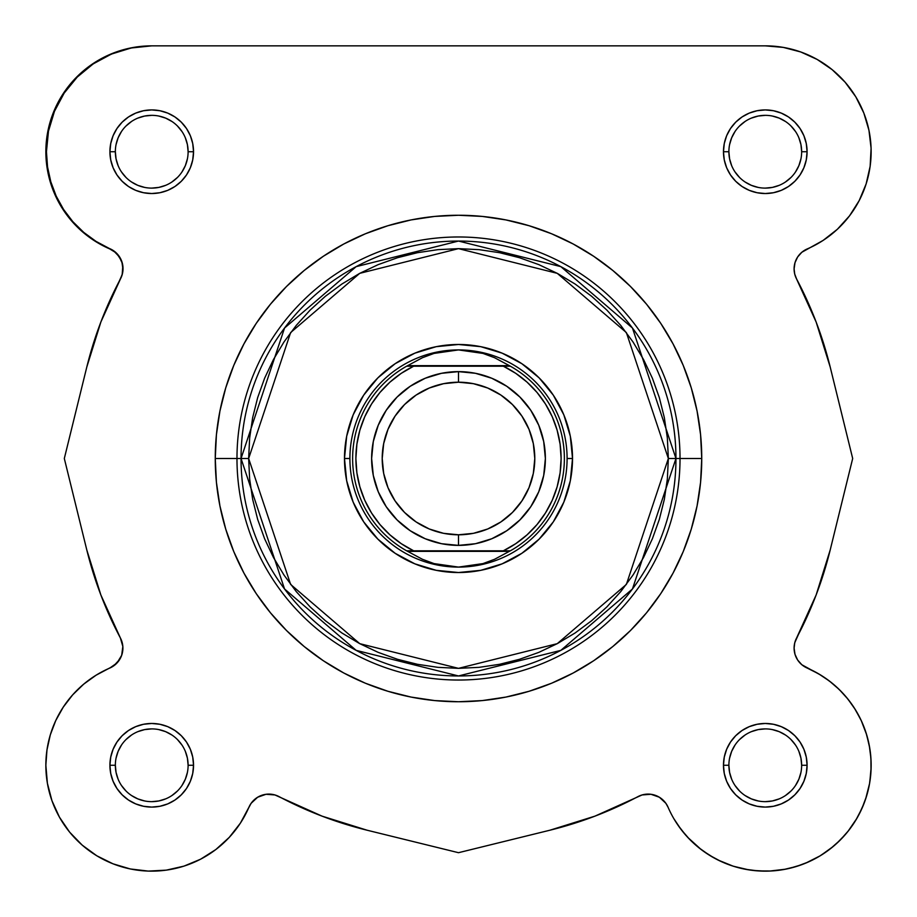 <?xml version="1.0" encoding="UTF-8"?>
<svg xmlns="http://www.w3.org/2000/svg" width="917" height="917" viewBox="0 0 917 917"><rect width="100%" height="100%" fill="white"/><g stroke="black" fill="none" stroke-linecap="round" stroke-linejoin="round"><path stroke-width="1.38" d="M121.995 262.663L119.336 256.955L115.152 252.255L109.788 248.943A21.721 21.721 0 0 1 122.901 268.887L122.259 274.137L122.901 268.887L121.995 262.663L122.901 268.887A21.721 21.721 0 0 1 120.368 279.066L122.259 274.137L120.368 279.066M659.357 797.228L665.868 803.303L668.057 807.212L665.868 803.303L659.357 797.228L662.922 799.933L659.357 797.228L650.955 794.282L655.311 795.326L650.955 794.282L642.083 794.947L594.95 816.141L549.902 830.217L458.5 852.695L367.098 830.217L322.05 816.141L274.917 794.947L266.045 794.282L257.643 797.228L254.078 799.933L257.643 797.228L251.132 803.303L254.078 799.933L251.132 803.303L240.392 823.134L229.261 837.37L215.873 849.509L200.617 859.195L183.927 866.141L166.309 870.141L148.267 871.093L130.317 868.961L112.997 863.814L96.801 855.79L82.209 845.13L69.635 832.143L59.467 817.207L51.971 800.759L47.397 783.278L45.85 765.271A105.879 105.879 0 0 1 109.788 668.057L117.067 662.934L121.674 655.311L122.844 646.485L120.368 637.934A382.79 382.79 0 0 1 86.783 549.902L100.859 594.961L120.368 637.934L100.859 594.961L86.783 549.902L64.316 458.5L86.783 367.098L100.904 321.936L122.179 274.653L122.809 265.655L121.72 261.253L116.952 253.608L113.479 250.685L96.01 241.377L83.699 232.356L72.821 221.65L63.594 209.489L56.212 196.135L50.825 181.853L47.546 166.951L46.446 151.729A105.879 105.879 0 0 1 151.729 45.85L765.271 45.85L783.278 47.397L800.759 51.971L817.207 59.467L832.143 69.646L845.13 82.209L855.79 96.801L863.814 112.997L868.961 130.317L871.093 148.267L870.141 166.309L866.129 183.939L859.183 200.617L849.509 215.873L837.37 229.273L823.134 240.403L801.848 252.255L797.664 256.955L795.005 262.663L794.099 268.887L794.741 274.137L796.632 279.066A382.79 382.79 0 0 1 796.632 279.066A21.721 21.721 0 0 1 807.212 248.943A105.879 105.879 0 0 0 765.271 45.85L151.729 45.85L133.722 47.397L116.241 51.971L99.793 59.467L84.857 69.646L71.87 82.209L84.857 69.646L99.793 59.467M65.233 704.21L62.574 708.176L65.233 704.21M56.396 719.215L55.708 720.67L56.396 719.215M50.573 734.001L49.38 738.162L50.573 734.001M47.271 747.951L46.549 753.155L47.283 747.951M51.398 799.108L52.888 803.246L51.398 799.108M80.341 843.468L83.779 846.471L80.341 843.468M198.932 860.043L202.909 857.957L198.932 860.043M213.787 851.056L216.721 848.855L213.787 851.056M668.08 807.258L665.868 803.303M733.417 866.244L748.708 869.843L733.417 866.244M769.661 871.058L785.56 869.19L769.661 871.058M789.262 868.399L801.55 864.742L789.262 868.399M820.91 855.355L833.221 846.471L820.91 855.355M836.659 843.468L845.806 834.012L836.659 843.468M847.904 831.478L856.937 818.273L847.904 831.478M871.104 762.348L870.451 753.155L871.104 762.348M866.703 734.907L861.235 720.533L866.703 734.907L869.717 747.951L867.62 738.162M839.181 689.458L847.847 699.006L839.181 689.458L829.427 681.044L818.709 673.869L807.212 668.057A21.721 21.721 0 0 1 794.099 648.113L795.005 654.348L797.664 660.045L801.848 664.756L820.853 675.164M801.183 664.172L798.157 660.767L801.183 664.172M795.326 655.311L797.228 659.357M794.764 653.466L794.111 649.03L794.764 653.466M794.111 647.402L794.477 644.066L794.111 647.402M794.833 642.519L816.141 594.961L794.833 642.519M45.907 148.267L46.859 166.309L45.907 148.267L48.039 130.317L53.186 112.997L61.21 96.801L71.87 82.209M796.518 278.86L816.096 321.936M816.141 322.05L830.217 367.098L816.141 322.05L796.632 279.066L816.141 322.05L828.544 360.553M794.741 274.137L796.632 279.066A382.79 382.79 0 0 1 830.217 367.098L852.684 458.5L830.217 549.902L816.141 594.961L796.632 637.934L794.741 642.874L794.099 648.113A21.721 21.721 0 0 1 796.632 637.934L816.141 594.961L830.217 549.902A382.79 382.79 0 0 1 796.632 637.934M823.775 677.033L831.662 682.798M835.719 686.237L842.31 692.644M845.887 696.633L851.744 704.187M854.426 708.176L860.604 719.215M871.127 767.391L869.797 782.178M869.568 783.519L865.602 799.108M864.112 803.246L858.816 814.869M820.05 855.882L805.699 863.126M766.245 871.15L753.201 870.462M733.061 866.129L718.068 860.043M714.091 857.957L703.213 851.056M701.127 849.509L687.739 837.37M686.019 835.479L678.03 825.266M241.446 821.494L238.97 825.266M230.981 835.479L228.585 838.104M168.292 869.843L163.799 870.462M150.755 871.15L147.339 871.058M131.44 869.19L127.738 868.399M115.45 864.742L111.301 863.126M96.95 855.882L96.09 855.355M71.194 834L69.096 831.478M60.063 818.273L58.184 814.881M47.432 783.519L47.214 782.178M45.873 767.391L45.896 762.348M71.113 696.633L74.69 692.644M81.281 686.237L85.338 682.798M93.225 677.033L97.099 674.58M114.614 665.18L115.817 664.172M118.843 660.767L119.508 659.77M121.869 654.727L122.236 653.466M122.889 649.03L122.889 647.402M122.523 644.066L122.167 642.519M120.482 278.86L100.904 321.936L86.783 367.098A382.79 382.79 0 0 1 120.482 278.86A21.721 21.721 0 0 0 109.478 248.541A105.879 105.879 0 0 1 46.446 151.729L48.475 131.142L54.458 111.347L64.167 93.098L77.246 77.074L93.19 63.903L111.393 54.08L131.154 47.993L151.729 45.85A105.879 105.879 0 0 0 109.788 248.943L93.866 240.403L79.63 229.273L67.491 215.873L57.817 200.617L50.871 183.939L46.859 166.309M668.355 458.5L626.38 584.416L557.249 643.665L458.5 668.355L359.751 643.665L290.62 584.416L248.645 458.5L241.045 458.5L284.545 588.978L356.174 650.371L458.5 675.955L560.826 650.371L632.455 588.978L675.955 458.5L668.355 458.5L667.347 479.075L664.321 499.444L659.323 519.423L652.377 538.806L643.574 557.421L632.982 575.097L620.717 591.637L606.894 606.894L591.625 620.717L575.085 632.994L557.421 643.574L538.806 652.377L519.412 659.323L499.444 664.321L479.064 667.347L458.5 668.355L437.936 667.347L417.556 664.321L397.588 659.323L378.194 652.377L359.579 643.574L341.915 632.994L325.375 620.717L310.106 606.894L296.283 591.637L284.018 575.097L273.426 557.421L264.623 538.806L257.677 519.423L252.679 499.444L249.653 479.075L248.645 458.5L249.653 437.936L252.679 417.556L257.677 397.588L264.623 378.194L273.426 359.579L284.018 341.915L296.283 325.375L310.106 310.118L325.375 296.283L341.915 284.018L359.579 273.426L378.194 264.623L397.588 257.688L417.556 252.679L437.936 249.653L458.5 248.645L479.064 249.653L499.444 252.679L519.412 257.688L538.806 264.623L557.421 273.426L575.085 284.018L591.625 296.283L606.894 310.118L620.717 325.375L632.982 341.915L643.574 359.579L652.377 378.194L659.323 397.588L664.321 417.556L667.347 437.936L668.355 458.5L675.955 458.5A217.455 217.455 0 0 1 458.5 675.955A217.455 217.455 0 0 1 241.045 458.5L215.254 458.5A243.246 243.246 0 0 0 458.5 701.746A243.246 243.246 0 0 0 701.746 458.5A243.246 243.246 0 0 1 458.5 701.746A243.246 243.246 0 0 1 215.254 458.5L216.423 482.342L219.931 505.955L225.731 529.109L233.766 551.587L243.979 573.171L256.244 593.643L270.469 612.82L286.494 630.506L304.192 646.531L323.357 660.756L343.829 673.021L365.413 683.234L387.891 691.269L411.045 697.069L434.658 700.577L458.5 701.746L482.342 700.577L505.955 697.069L529.109 691.269L551.587 683.234L573.171 673.021L593.643 660.756L612.808 646.531L630.506 630.506L646.531 612.82L660.756 593.643L673.021 573.171L683.234 551.587L691.269 529.109L697.069 505.955L700.577 482.342L701.746 458.5L680.024 458.5A221.524 221.524 0 0 1 458.5 680.036A221.524 221.524 0 0 1 236.976 458.5A221.524 221.524 0 0 0 458.5 680.036A221.524 221.524 0 0 0 680.024 458.5L675.955 458.5L680.024 458.5A221.524 221.524 0 0 0 458.5 236.976A221.524 221.524 0 0 0 236.976 458.5L241.045 458.5A217.455 217.455 0 0 1 458.5 241.056A217.455 217.455 0 0 1 675.955 458.5L632.455 328.034L560.826 266.629L458.5 241.056L356.174 266.629L284.545 328.034L241.045 458.5L248.645 458.5L290.62 332.584L359.751 273.335L458.5 248.645L557.249 273.335L626.38 332.584L668.355 458.5M188.111 151.741L188.111 151.729A36.382 36.382 0 0 0 151.729 115.347A36.382 36.382 0 0 0 115.347 151.729L109.914 151.729A41.804 41.804 0 0 1 151.729 109.925A41.804 41.804 0 0 1 193.533 151.729L188.111 151.729A36.382 36.382 0 0 1 151.729 188.111A36.382 36.382 0 0 1 115.347 151.729A36.382 36.382 0 0 1 151.729 115.347A36.382 36.382 0 0 1 188.111 151.729L187.412 144.634L185.337 137.814M115.347 765.259L115.347 765.271A36.382 36.382 0 0 0 151.729 801.653A36.382 36.382 0 0 0 188.111 765.271A36.382 36.382 0 0 0 151.729 728.9A36.382 36.382 0 0 0 115.347 765.271L109.914 765.271A41.804 41.804 0 0 1 151.729 723.467A41.804 41.804 0 0 1 193.533 765.271L188.111 765.271A36.382 36.382 0 0 1 151.729 801.653A36.382 36.382 0 0 1 115.347 765.271A36.382 36.382 0 0 1 151.729 728.9A36.382 36.382 0 0 1 188.111 765.271L187.412 758.176L185.337 751.355M728.889 765.259L728.889 765.271A36.382 36.382 0 0 0 765.271 801.653A36.382 36.382 0 0 0 801.653 765.271A36.382 36.382 0 0 0 765.271 728.9A36.382 36.382 0 0 0 728.889 765.271L723.467 765.271A41.804 41.804 0 0 1 765.271 723.467A41.804 41.804 0 0 1 807.086 765.271L801.653 765.271A36.382 36.382 0 0 1 765.271 801.653A36.382 36.382 0 0 1 728.889 765.271A36.382 36.382 0 0 1 765.271 728.9A36.382 36.382 0 0 1 801.653 765.271L800.954 758.176L798.879 751.355M801.653 151.741L801.653 151.729A36.382 36.382 0 0 0 765.271 115.347A36.382 36.382 0 0 0 728.889 151.729L723.467 151.729A41.804 41.804 0 0 1 765.271 109.925A41.804 41.804 0 0 1 807.086 151.729L801.653 151.729A36.382 36.382 0 0 1 765.271 188.111A36.382 36.382 0 0 1 728.889 151.729A36.382 36.382 0 0 1 765.271 115.347A36.382 36.382 0 0 1 801.653 151.729L800.954 144.634L798.879 137.814M349.904 458.557L344.483 458.5A114.017 114.017 0 0 1 458.5 344.483A114.017 114.017 0 0 1 572.517 458.5L567.096 458.557M861.395 720.877L855.286 709.529L847.847 699.006L855.286 709.529L861.395 720.877L866.072 732.889L869.259 745.372L870.909 758.164L870.99 771.048L869.511 783.852L866.473 796.38L861.946 808.45L855.985 819.867L848.683 830.493L840.144 840.144L830.493 848.683L819.867 855.985L808.439 861.957L796.38 866.485L783.852 869.511L771.048 870.99L758.153 870.909L745.372 869.27L732.889 866.072L720.877 861.395L709.529 855.286L699.006 847.847L689.458 839.181L681.044 829.427L673.869 818.709M266.045 794.282L257.643 797.228L251.132 803.303L248.943 807.212L251.132 803.303M46.973 749.934L45.85 765.271L46.973 749.934L50.297 734.907L55.765 720.533L63.273 707.099L72.638 694.891L83.665 684.174L96.147 675.164L113.697 665.868L119.772 659.357M109.788 668.057A21.721 21.721 0 0 0 120.368 637.934L100.859 594.961L120.368 637.934L122.844 646.485M728.889 151.718L728.889 151.729A36.382 36.382 0 0 0 765.271 188.111A36.382 36.382 0 0 0 801.653 151.729L807.086 151.729A41.804 41.804 0 0 1 765.271 193.533A41.804 41.804 0 0 1 723.467 151.729L724.27 159.89L726.642 167.731L730.505 174.952L735.709 181.291L742.048 186.495L749.269 190.358L757.121 192.73L765.271 193.533L773.432 192.73L781.273 190.358L788.505 186.495L794.833 181.291L800.037 174.952L803.9 167.731L806.272 159.89L807.086 151.729L806.272 143.568L803.9 135.727L800.037 128.506L794.833 122.167L788.505 116.963L781.273 113.1L773.432 110.728L765.271 109.925L757.121 110.728L749.269 113.1L742.048 116.963L735.709 122.167L730.505 128.506L726.642 135.727L724.27 143.568L723.467 151.729L728.889 151.729L729.588 158.824L731.663 165.656M801.653 765.271L807.086 765.271A41.804 41.804 0 0 1 765.271 807.086A41.804 41.804 0 0 1 723.467 765.271L724.27 773.432L726.642 781.273L730.505 788.505L735.709 794.833L742.048 800.037L749.269 803.9L757.121 806.284L765.271 807.086L773.432 806.284L781.273 803.9L788.505 800.037L794.833 794.833L800.037 788.505L803.9 781.273L806.272 773.432L807.086 765.271L806.272 757.121L803.9 749.281L800.037 742.048L794.833 735.709L788.505 730.517L781.273 726.654L773.432 724.27L765.271 723.467L757.121 724.27L749.269 726.654L742.048 730.517L735.709 735.709L730.505 742.048L726.642 749.281L724.27 757.121L723.467 765.271L728.889 765.271L729.588 772.378L731.663 779.198M188.111 765.271L193.533 765.271A41.804 41.804 0 0 1 151.729 807.086A41.804 41.804 0 0 1 109.914 765.271L110.728 773.432L113.1 781.273L116.963 788.505L122.167 794.833L128.495 800.037L135.727 803.9L143.568 806.284L151.729 807.086L159.879 806.284L167.731 803.9L174.952 800.037L181.291 794.833L186.495 788.505L190.358 781.273L192.73 773.432L193.533 765.271L192.73 757.121L190.358 749.281L186.495 742.048L181.291 735.709L174.952 730.517L167.731 726.654L159.879 724.27L151.729 723.467L143.568 724.27L135.727 726.654L128.495 730.517L122.167 735.709L116.963 742.048L113.1 749.281L110.728 757.121L109.914 765.271L115.347 765.271L116.046 772.378L118.121 779.198M115.347 151.718L115.347 151.729A36.382 36.382 0 0 0 151.729 188.111A36.382 36.382 0 0 0 188.111 151.729L193.533 151.729A41.804 41.804 0 0 1 151.729 193.533A41.804 41.804 0 0 1 109.914 151.729L110.728 159.89L113.1 167.731L116.963 174.952L122.167 181.291L128.495 186.495L135.727 190.358L143.568 192.73L151.729 193.533L159.879 192.73L167.731 190.358L174.952 186.495L181.291 181.291L186.495 174.952L190.358 167.731L192.73 159.89L193.533 151.729L192.73 143.568L190.358 135.727L186.495 128.506L181.291 122.167L174.952 116.963L167.731 113.1L159.879 110.728L151.729 109.925L143.568 110.728L135.727 113.1L128.495 116.963L122.167 122.167L116.963 128.506L113.1 135.727L110.728 143.568L109.914 151.729L115.347 151.729L116.046 158.824L118.121 165.656M701.746 458.5L700.577 434.658L697.069 411.045L691.269 387.891L683.234 365.413L673.021 343.841L660.756 323.357L646.531 304.192L630.506 286.505L612.808 270.469L593.643 256.256L573.171 243.979L551.587 233.766L529.109 225.731L505.955 219.931L482.342 216.423L458.5 215.254L434.658 216.423L411.045 219.931L387.891 225.731L365.413 233.766L343.829 243.979L323.357 256.256L304.192 270.469L286.494 286.505L270.469 304.192L256.244 323.357L243.979 343.841L233.766 365.413L225.731 387.891L219.931 411.045L216.423 434.658L215.254 458.5L236.976 458.5A221.524 221.524 0 0 1 458.5 236.976A221.524 221.524 0 0 1 680.024 458.5L701.746 458.5A243.246 243.246 0 0 0 458.5 215.254A243.246 243.246 0 0 0 215.254 458.5A243.246 243.246 0 0 1 458.5 215.254A243.246 243.246 0 0 1 701.746 458.5M131.154 47.993L111.393 54.08L93.19 63.903M77.246 77.074L64.167 93.098M54.458 111.347L48.475 131.142M63.594 209.489L72.821 221.65L83.699 232.356M113.479 250.685L119.737 257.184M86.783 367.098L64.316 458.5L86.783 549.902L100.859 594.961M83.665 684.174L72.638 694.891L63.273 707.099L55.765 720.533L50.297 734.907M59.467 817.207L69.635 832.143L82.209 845.13L96.801 855.79L112.997 863.814L130.317 868.961L148.267 871.093M183.927 866.141L200.617 859.195M215.873 849.509L229.261 837.37M240.392 823.134L248.943 807.212A105.879 105.879 0 0 1 45.85 765.271M689.458 839.181L699.006 847.847L709.529 855.286M720.877 861.395L732.889 866.072L745.372 869.27M796.38 866.485L808.439 861.957M830.493 848.683L840.144 840.144M861.946 808.45L866.473 796.38M795.005 654.348L794.099 648.113M823.134 240.403L837.37 229.273L849.509 215.873M832.143 69.646L817.207 59.467M567.096 458.454L572.517 458.5A114.017 114.017 0 0 1 458.5 572.529A114.017 114.017 0 0 1 344.483 458.5L346.672 480.749L353.16 502.138L363.694 521.853L377.873 539.127L395.158 553.306L414.862 563.84L436.251 570.328L458.5 572.529L480.749 570.328L502.138 563.84L521.842 553.306L539.127 539.127L553.306 521.853L563.84 502.138L570.328 480.749L572.517 458.5L570.328 436.263L563.84 414.862L553.306 395.158L539.127 377.873L521.842 363.694L502.138 353.16L480.749 346.672L458.5 344.483L436.251 346.672L414.862 353.16L395.158 363.694L377.873 377.873L363.694 395.158L353.16 414.862L346.672 436.263L344.483 458.5L349.904 458.454M121.468 785.479L126.007 790.993M131.509 795.52L137.802 798.879L144.634 800.954M151.718 801.653L158.824 800.954L165.645 798.879M171.926 795.532L177.451 790.993M181.967 785.491L185.337 779.198L187.412 772.378M181.979 745.074L177.451 739.549M171.949 735.033L165.645 731.663L158.824 729.6M151.741 728.9L144.634 729.6L137.802 731.663M131.532 735.021L126.007 739.549M121.491 745.051L118.121 751.355L116.046 758.176M121.468 171.926L126.007 177.451M131.509 181.967L137.802 185.337L144.634 187.412M151.718 188.111L158.824 187.412L165.645 185.337M171.926 181.979L177.451 177.451M181.967 171.949L185.337 165.656L187.412 158.824M181.979 131.532L177.451 126.007M171.949 121.491L165.645 118.121L158.824 116.046M151.741 115.347L144.634 116.046L137.802 118.121M131.532 121.48L126.007 126.007M121.491 131.509L118.121 137.814L116.046 144.634M735.021 171.926L739.549 177.451M745.051 181.967L751.355 185.337L758.176 187.412M765.259 188.111L772.366 187.412L779.198 185.337M785.468 181.979L790.993 177.451M795.509 171.949L798.879 165.656L800.954 158.824M795.532 131.532L790.993 126.007M785.491 121.491L779.198 118.121L772.366 116.046M765.282 115.347L758.176 116.046L751.355 118.121M745.074 121.48L739.549 126.007M735.033 131.509L731.663 137.814L729.588 144.634M735.021 785.479L739.549 790.993M745.051 795.52L751.355 798.879L758.176 800.954M765.259 801.653L772.366 800.954L779.198 798.879M785.468 795.532L790.993 790.993M795.509 785.491L798.879 779.198L800.954 772.378M795.532 745.074L790.993 739.549M785.491 735.033L779.198 731.663L772.366 729.6M765.282 728.9L758.176 729.6L751.355 731.663M745.074 735.021L739.549 739.549M735.033 745.051L731.663 751.355L729.588 758.176M807.212 668.057A105.879 105.879 0 0 1 840.144 840.144A105.879 105.879 0 0 1 668.057 807.212A21.721 21.721 0 0 0 637.934 796.632A382.79 382.79 0 0 1 549.902 830.217L458.5 852.695L367.098 830.217A382.79 382.79 0 0 1 279.066 796.632A21.721 21.721 0 0 0 248.943 807.212M830.217 549.902L852.684 458.5L830.217 367.098M458.5 545.374A86.874 86.874 0 0 1 371.626 458.5A86.874 86.874 0 0 1 458.5 371.626A86.874 86.874 0 0 0 371.626 458.5A86.874 86.874 0 0 0 458.5 545.374L458.5 534.794A76.294 76.294 0 0 1 382.206 458.5A76.294 76.294 0 0 1 458.5 382.206L458.5 371.626L441.547 373.299L425.259 378.24L410.231 386.275L397.072 397.072L386.263 410.243L378.24 425.259L373.299 441.558L371.626 458.5L373.299 475.453L378.24 491.753L386.263 506.769L397.072 519.928L410.231 530.737L425.259 538.76L441.547 543.712L458.5 545.374L475.453 543.712L491.741 538.76L506.769 530.737L519.928 519.928L530.737 506.769L538.76 491.753L543.701 475.453L545.374 458.5L543.701 441.558L538.76 425.259L530.737 410.243L519.928 397.072L506.769 386.275L491.741 378.24L475.453 373.299L458.5 371.626L458.5 382.206L473.39 383.673L487.695 388.017L500.888 395.067L512.454 404.557L521.933 416.112L528.994 429.305L533.327 443.622L534.794 458.5L533.327 473.39L528.994 487.695L521.933 500.888L512.454 512.454L500.888 521.945L487.695 528.994L473.39 533.339L458.5 534.794L443.61 533.339L429.305 528.994L416.112 521.945L404.546 512.454L395.067 500.888L388.006 487.695L383.673 473.39L382.206 458.5L383.673 443.622L388.006 429.305L395.067 416.112L404.546 404.557L416.112 395.067L429.305 388.017L443.61 383.673L458.5 382.206A76.294 76.294 0 0 1 534.794 458.5A76.294 76.294 0 0 1 458.5 534.794L458.5 545.374A86.874 86.874 0 0 0 545.374 458.5A86.874 86.874 0 0 0 458.5 371.626A86.874 86.874 0 0 1 545.374 458.5A86.874 86.874 0 0 1 458.5 545.374M507.284 550.808L406.632 550.808L422.416 559.278L434.05 563.6L446.155 566.213L458.5 567.096A108.596 108.596 0 0 1 349.904 458.5A108.596 108.596 0 0 1 458.5 349.916A108.596 108.596 0 0 1 567.096 458.5A108.596 108.596 0 0 1 458.5 567.096L434.05 563.6L422.416 559.278L406.632 550.808A105.879 105.879 0 0 1 406.632 366.204L422.416 357.722L434.05 353.412L458.5 349.916A108.596 108.596 0 0 0 349.904 458.5A108.596 108.596 0 0 0 458.5 567.096A108.596 108.596 0 0 0 567.096 458.5A108.596 108.596 0 0 0 458.5 349.916L482.95 353.412L494.584 357.722L510.368 366.204A105.879 105.879 0 0 1 510.368 550.808L494.584 559.278L482.95 563.6L458.5 567.096L470.845 566.213L482.95 563.6L494.584 559.278L510.368 550.808A105.879 105.879 0 0 0 510.368 366.204L409.716 366.204M406.632 366.204A105.879 105.879 0 0 0 406.632 550.808L413.659 550.808A102.624 102.624 0 0 1 413.659 366.204L406.632 366.204L422.416 357.722L434.05 353.412L446.155 350.787L458.5 349.916L470.845 350.787L482.95 353.412L494.584 357.722L509.393 365.654L407.607 365.654L509.393 365.654L510.368 366.204L503.341 366.204L515.767 373.345L527.08 382.16L537.053 392.465L545.489 404.053L552.229 416.708L557.135 430.176L560.115 444.206L561.124 458.5L560.115 472.805L557.135 486.824L552.229 500.292L545.489 512.947L537.053 524.535L527.08 534.84L515.767 543.655L503.341 550.808L413.659 550.808L401.233 543.655L389.92 534.84L379.947 524.535L371.511 512.947L364.771 500.292L359.865 486.824L356.885 472.805L355.876 458.5L356.885 444.206L359.865 430.176L364.771 416.708L371.511 404.053L379.947 392.465L389.92 382.16L401.233 373.345L413.659 366.204L503.341 366.204A102.624 102.624 0 0 1 503.341 550.808L510.368 550.808M407.607 551.346L509.393 551.346L407.607 551.346"/></g></svg>
